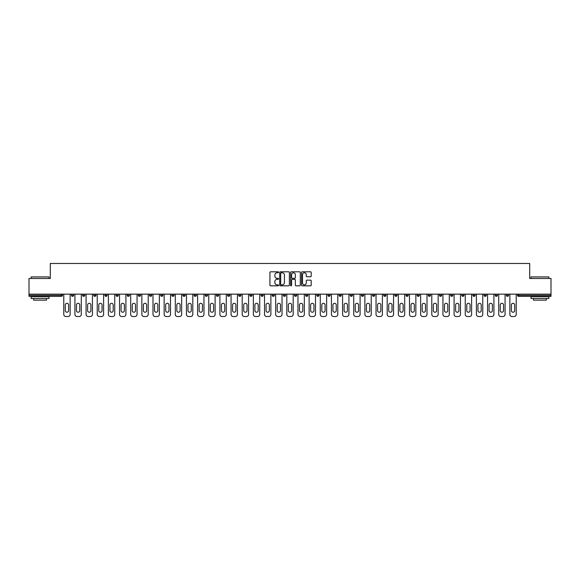 <?xml version="1.0" encoding="UTF-8"?>
<svg xmlns="http://www.w3.org/2000/svg" width="580" height="580" viewBox="0 0 580 580"><rect width="100%" height="100%" fill="white"/><g stroke="black" fill="none" stroke-linecap="round" stroke-linejoin="round"><path stroke-width="0.87" d="M278.56 272.288A0.493 0.493 0 0 0 278.074 271.795L270.613 271.795A0.703 0.703 0 0 0 269.918 272.498L269.918 285.128A0.703 0.703 0 0 0 270.613 285.831L278.074 285.831A0.493 0.493 0 0 0 278.56 285.338A0.493 0.493 0 0 0 278.074 284.845L277.11 284.845A2.248 2.248 0 0 1 274.862 282.605L274.862 281.546A2.248 2.248 0 0 1 277.11 279.306L278.074 279.306A0.493 0.493 0 0 0 278.56 278.813A0.493 0.493 0 0 0 278.074 278.32L277.11 278.32A2.248 2.248 0 0 1 274.862 276.073L274.862 275.021A2.248 2.248 0 0 1 277.11 272.781L278.074 272.781A0.493 0.493 0 0 0 278.56 272.288M310.51 276.74A0.703 0.703 0 0 0 311.206 276.044L311.206 272.498A0.703 0.703 0 0 0 310.51 271.795L302.224 271.795A0.703 0.703 0 0 0 301.527 272.498L301.527 285.128A0.703 0.703 0 0 0 302.224 285.831L310.51 285.831A0.703 0.703 0 0 0 311.206 285.128L311.206 280.851A0.703 0.703 0 0 0 310.51 280.147L306.965 280.147A0.703 0.703 0 0 0 306.262 280.851L306.262 282.967A1.878 1.878 0 0 1 304.384 284.845A1.878 1.878 0 0 1 302.506 282.967L302.506 274.652A1.878 1.878 0 0 1 304.384 272.781A1.878 1.878 0 0 1 306.262 274.652L306.262 276.044A0.703 0.703 0 0 0 306.965 276.74L310.51 276.74M29 294.147L29 278.487L50.3 278.487L50.3 263.48L529.699 263.48L529.699 278.487L551 278.487L551 294.147L29 294.147L29 295.293L61.386 295.293L61.386 294.147M289.384 272.498A0.703 0.703 0 0 0 288.688 271.795L280.401 271.795A0.703 0.703 0 0 0 279.705 272.498L279.705 285.128A0.703 0.703 0 0 0 280.401 285.831L288.688 285.831A0.703 0.703 0 0 0 289.384 285.128L289.384 272.498M291.312 271.795L299.599 271.795A0.703 0.703 0 0 1 300.295 272.498L300.295 285.128A0.703 0.703 0 0 1 299.599 285.831L296.054 285.831A0.703 0.703 0 0 1 295.351 285.128L295.351 280.002A0.703 0.703 0 0 0 294.647 279.306L292.298 279.306A0.703 0.703 0 0 0 291.595 280.002L291.595 285.338A0.493 0.493 0 0 1 291.102 285.831A0.493 0.493 0 0 1 290.616 285.338L290.616 272.498A0.703 0.703 0 0 1 291.312 271.795M62.459 294.147L62.459 295.293A1.073 1.073 0 0 1 61.386 296.365L29 296.365L29 295.293M551 294.147L551 296.365L518.614 296.365A1.073 1.073 0 0 1 517.541 295.293L517.541 294.147M71.463 294.147L71.463 295.293L71.463 294.147M61.386 296.365A1.073 1.073 0 0 0 62.459 295.293A1.073 1.073 0 0 1 61.386 296.365L61.386 295.293L62.459 295.293M72.536 296.365A1.073 1.073 0 0 1 71.463 295.293A1.073 1.073 0 0 0 72.536 296.365A1.073 1.073 0 0 0 73.609 295.293L73.609 294.147L73.609 295.293A1.073 1.073 0 0 1 72.536 296.365A1.073 1.073 0 0 1 71.463 295.293L73.609 295.293A1.073 1.073 0 0 1 72.536 296.365M82.614 294.147L82.614 295.293L82.614 294.147M84.76 294.147L84.76 295.293A1.073 1.073 0 0 1 83.687 296.365A1.073 1.073 0 0 1 82.614 295.293A1.073 1.073 0 0 0 83.687 296.365A1.073 1.073 0 0 0 84.76 295.293A1.073 1.073 0 0 1 83.687 296.365A1.073 1.073 0 0 1 82.614 295.293L84.76 295.293M93.764 294.147L93.764 295.293L93.764 294.147M95.91 294.147L95.91 295.293L95.91 294.147M104.922 295.293A1.073 1.073 0 0 0 105.995 296.365A1.073 1.073 0 0 0 107.061 295.293A1.073 1.073 0 0 1 105.995 296.365A1.073 1.073 0 0 0 107.061 295.293L107.061 294.147L107.061 295.293L104.922 295.293A1.073 1.073 0 0 0 105.995 296.365A1.073 1.073 0 0 1 104.922 295.293L104.922 294.147M116.072 294.147L116.072 295.293L116.072 294.147M118.218 294.147L118.218 295.293L118.218 294.147M129.369 294.147L129.369 295.293A1.073 1.073 0 0 1 128.296 296.365A1.073 1.073 0 0 1 127.223 295.293L127.223 294.147M139.446 296.365A1.073 1.073 0 0 0 140.519 295.293L140.519 294.147L140.519 295.293A1.073 1.073 0 0 1 139.446 296.365A1.073 1.073 0 0 1 138.374 295.293L138.374 294.147M149.524 294.147L149.524 295.293L149.524 294.147M151.67 294.147L151.67 295.293A1.073 1.073 0 0 1 150.597 296.365A1.073 1.073 0 0 1 149.524 295.293L151.67 295.293A1.073 1.073 0 0 1 150.597 296.365M162.828 294.147L162.828 295.293A1.073 1.073 0 0 1 161.755 296.365A1.073 1.073 0 0 1 160.682 295.293L160.682 294.147M172.905 296.365A1.073 1.073 0 0 0 173.978 295.293L173.978 294.147L173.978 295.293A1.073 1.073 0 0 1 172.905 296.365A1.073 1.073 0 0 1 171.832 295.293L171.832 294.147M185.129 294.147L185.129 295.293A1.073 1.073 0 0 1 184.056 296.365A1.073 1.073 0 0 1 182.983 295.293L182.983 294.147M194.133 294.147L194.133 295.293L194.133 294.147M196.279 294.147L196.279 295.293A1.073 1.073 0 0 1 195.206 296.365A1.073 1.073 0 0 1 194.133 295.293L196.279 295.293A1.073 1.073 0 0 1 195.206 296.365M207.43 294.147L207.43 295.293L205.291 295.293A1.073 1.073 0 0 0 206.357 296.365A1.073 1.073 0 0 1 205.291 295.293L205.291 294.147M217.514 296.365A1.073 1.073 0 0 0 218.588 295.293L218.588 294.147L218.588 295.293A1.073 1.073 0 0 1 217.514 296.365A1.073 1.073 0 0 1 216.442 295.293L216.442 294.147M229.738 294.147L229.738 295.293A1.073 1.073 0 0 1 228.665 296.365A1.073 1.073 0 0 1 227.592 295.293L227.592 294.147M238.743 294.147L238.743 295.293L238.743 294.147M240.888 294.147L240.888 295.293A1.073 1.073 0 0 1 239.815 296.365A1.073 1.073 0 0 1 238.743 295.293L240.888 295.293A1.073 1.073 0 0 1 239.815 296.365M252.039 294.147L252.039 295.293A1.073 1.073 0 0 1 250.966 296.365A1.073 1.073 0 0 1 249.893 295.293L249.893 294.147M261.051 295.293L263.189 295.293A1.073 1.073 0 0 1 262.117 296.365A1.073 1.073 0 0 0 263.189 295.293L263.189 294.147L263.189 295.293A1.073 1.073 0 0 1 262.117 296.365A1.073 1.073 0 0 1 261.051 295.293L261.051 294.147M274.347 294.147L274.347 295.293A1.073 1.073 0 0 1 273.274 296.365A1.073 1.073 0 0 1 272.201 295.293L272.201 294.147M283.352 294.147L283.352 295.293L283.352 294.147M285.498 294.147L285.498 295.293L285.498 294.147M294.502 294.147L294.502 295.293L294.502 294.147M296.648 294.147L296.648 295.293A1.073 1.073 0 0 1 295.575 296.365A1.073 1.073 0 0 1 294.502 295.293L296.648 295.293A1.073 1.073 0 0 1 295.575 296.365M305.653 294.147L305.653 295.293L305.653 294.147M307.799 294.147L307.799 295.293L307.799 294.147M316.81 294.147L316.81 295.293L316.81 294.147M318.949 294.147L318.949 295.293A1.073 1.073 0 0 1 317.883 296.365A1.073 1.073 0 0 1 316.81 295.293A1.073 1.073 0 0 0 317.883 296.365A1.073 1.073 0 0 0 318.949 295.293A1.073 1.073 0 0 1 317.883 296.365A1.073 1.073 0 0 1 316.81 295.293L318.949 295.293M330.107 294.147L330.107 295.293A1.073 1.073 0 0 1 329.034 296.365A1.073 1.073 0 0 1 327.961 295.293L327.961 294.147M341.257 294.147L341.257 295.293L339.111 295.293A1.073 1.073 0 0 0 340.185 296.365A1.073 1.073 0 0 1 339.111 295.293L339.111 294.147M352.408 294.147L352.408 295.293A1.073 1.073 0 0 1 351.335 296.365A1.073 1.073 0 0 1 350.262 295.293L350.262 294.147M361.412 294.147L361.412 295.293L361.412 294.147M363.558 294.147L363.558 295.293A1.073 1.073 0 0 1 362.486 296.365A1.073 1.073 0 0 1 361.412 295.293A1.073 1.073 0 0 0 362.486 296.365A1.073 1.073 0 0 1 361.412 295.293L363.558 295.293A1.073 1.073 0 0 1 362.486 296.365M374.709 294.147L374.709 295.293A1.073 1.073 0 0 1 373.643 296.365A1.073 1.073 0 0 1 372.57 295.293L372.57 294.147M385.867 294.147L385.867 295.293L383.721 295.293A1.073 1.073 0 0 0 384.794 296.365A1.073 1.073 0 0 1 383.721 295.293L383.721 294.147M397.017 294.147L397.017 295.293A1.073 1.073 0 0 1 395.944 296.365A1.073 1.073 0 0 1 394.871 295.293L394.871 294.147M408.168 294.147L408.168 295.293L406.022 295.293A1.073 1.073 0 0 0 407.095 296.365A1.073 1.073 0 0 1 406.022 295.293L406.022 294.147M419.318 294.147L419.318 295.293A1.073 1.073 0 0 1 418.245 296.365A1.073 1.073 0 0 1 417.172 295.293L417.172 294.147M430.476 294.147L430.476 295.293L428.33 295.293A1.073 1.073 0 0 0 429.403 296.365A1.073 1.073 0 0 1 428.33 295.293L428.33 294.147M441.626 294.147L441.626 295.293A1.073 1.073 0 0 1 440.553 296.365A1.073 1.073 0 0 1 439.48 295.293L439.48 294.147M452.777 294.147L452.777 295.293L450.631 295.293A1.073 1.073 0 0 0 451.704 296.365A1.073 1.073 0 0 1 450.631 295.293L450.631 294.147M463.927 294.147L463.927 295.293L461.782 295.293A1.073 1.073 0 0 0 462.854 296.365A1.073 1.073 0 0 1 461.782 295.293L461.782 294.147M475.078 294.147L475.078 295.293L472.939 295.293A1.073 1.073 0 0 0 474.005 296.365A1.073 1.073 0 0 1 472.939 295.293L472.939 294.147M486.236 294.147L486.236 295.293A1.073 1.073 0 0 1 485.163 296.365A1.073 1.073 0 0 1 484.09 295.293L484.09 294.147M497.386 294.147L497.386 295.293A1.073 1.073 0 0 1 496.313 296.365A1.073 1.073 0 0 1 495.24 295.293L495.24 294.147M508.537 294.147L508.537 295.293A1.073 1.073 0 0 1 507.464 296.365A1.073 1.073 0 0 1 506.391 295.293L506.391 294.147M94.837 296.365A1.073 1.073 0 0 1 93.764 295.293A1.073 1.073 0 0 0 94.837 296.365A1.073 1.073 0 0 0 95.91 295.293A1.073 1.073 0 0 1 94.837 296.365A1.073 1.073 0 0 1 93.764 295.293L95.91 295.293A1.073 1.073 0 0 1 94.837 296.365M117.145 296.365A1.073 1.073 0 0 1 116.072 295.293A1.073 1.073 0 0 0 117.145 296.365A1.073 1.073 0 0 0 118.218 295.293A1.073 1.073 0 0 1 117.145 296.365A1.073 1.073 0 0 1 116.072 295.293L118.218 295.293A1.073 1.073 0 0 1 117.145 296.365M206.357 296.365A1.073 1.073 0 0 0 207.43 295.293A1.073 1.073 0 0 1 206.357 296.365A1.073 1.073 0 0 1 205.291 295.293M284.425 296.365A1.073 1.073 0 0 1 283.352 295.293L285.498 295.293A1.073 1.073 0 0 1 284.425 296.365A1.073 1.073 0 0 0 285.498 295.293A1.073 1.073 0 0 1 284.425 296.365M306.726 296.365A1.073 1.073 0 0 1 305.653 295.293A1.073 1.073 0 0 0 306.726 296.365A1.073 1.073 0 0 0 307.799 295.293A1.073 1.073 0 0 1 306.726 296.365A1.073 1.073 0 0 1 305.653 295.293L307.799 295.293M340.185 296.365A1.073 1.073 0 0 0 341.257 295.293A1.073 1.073 0 0 1 340.185 296.365A1.073 1.073 0 0 1 339.111 295.293M384.794 296.365A1.073 1.073 0 0 0 385.867 295.293A1.073 1.073 0 0 1 384.794 296.365A1.073 1.073 0 0 1 383.721 295.293M408.168 295.293A1.073 1.073 0 0 1 407.095 296.365A1.073 1.073 0 0 0 408.168 295.293A1.073 1.073 0 0 1 407.095 296.365A1.073 1.073 0 0 1 406.022 295.293M429.403 296.365A1.073 1.073 0 0 0 430.476 295.293A1.073 1.073 0 0 1 429.403 296.365A1.073 1.073 0 0 1 428.33 295.293M440.553 296.365A1.073 1.073 0 0 0 441.626 295.293A1.073 1.073 0 0 1 440.553 296.365M451.704 296.365A1.073 1.073 0 0 0 452.777 295.293A1.073 1.073 0 0 1 451.704 296.365A1.073 1.073 0 0 1 450.631 295.293M462.854 296.365A1.073 1.073 0 0 0 463.927 295.293A1.073 1.073 0 0 1 462.854 296.365A1.073 1.073 0 0 1 461.782 295.293M474.005 296.365A1.073 1.073 0 0 0 475.078 295.293A1.073 1.073 0 0 1 474.005 296.365A1.073 1.073 0 0 1 472.939 295.293M507.464 296.365A1.073 1.073 0 0 0 508.537 295.293A1.073 1.073 0 0 1 507.464 296.365M518.614 294.147L518.614 296.365A1.073 1.073 0 0 1 517.541 295.293L551 295.293M281.177 272.781A0.493 0.493 0 0 0 280.684 273.267L280.684 284.352A0.493 0.493 0 0 0 281.177 284.845L282.192 284.845A2.248 2.248 0 0 0 284.439 282.605L284.439 275.021A2.248 2.248 0 0 0 282.192 272.781L281.177 272.781M295.351 274.688A1.878 1.878 0 0 0 293.473 272.81A1.878 1.878 0 0 0 291.595 274.688L291.595 277.617A0.703 0.703 0 0 0 292.298 278.32L294.647 278.32A0.703 0.703 0 0 0 295.351 277.617L295.351 274.688M68.607 304.942A1.646 1.646 0 0 0 66.961 303.296A1.646 1.646 0 0 0 65.315 304.942A1.646 1.646 0 0 1 66.961 303.296A1.646 1.646 0 0 1 68.607 304.942L68.607 310.59A1.646 1.646 0 0 1 66.961 312.236A1.646 1.646 0 0 1 65.315 310.59A1.646 1.646 0 0 0 66.961 312.236A1.646 1.646 0 0 0 68.607 310.59M63.778 294.147L63.778 314.375L63.778 294.147M65.924 316.52L67.998 316.52L65.924 316.52A2.146 2.146 0 0 1 63.778 314.375M70.144 294.147L70.144 314.375L70.144 294.147M65.315 310.59L65.315 304.942M67.998 316.52A2.146 2.146 0 0 0 70.144 314.375M31.146 276.921L49.017 276.921L31.146 276.921L31.146 278.487M49.017 298.504L31.146 298.504L31.146 296.721L49.017 296.721L49.017 298.504M46.516 298.504L46.516 300.15L33.647 300.15L33.647 298.504M530.983 276.921L548.854 276.921L530.983 276.921L530.983 278.487M548.854 298.504L530.983 298.504L530.983 296.721L548.854 296.721L548.854 298.504M546.353 298.504L546.353 300.15L533.484 300.15L533.484 298.504M79.757 304.942A1.646 1.646 0 0 0 78.111 303.296A1.646 1.646 0 0 0 76.466 304.942A1.646 1.646 0 0 1 78.111 303.296A1.646 1.646 0 0 1 79.757 304.942L79.757 310.59A1.646 1.646 0 0 1 78.111 312.236A1.646 1.646 0 0 1 76.466 310.59A1.646 1.646 0 0 0 78.111 312.236A1.646 1.646 0 0 0 79.757 310.59M74.929 294.147L74.929 314.375L74.929 294.147M77.075 316.52L79.148 316.52L77.075 316.52A2.146 2.146 0 0 1 74.929 314.375M81.294 294.147L81.294 314.375L81.294 294.147M90.908 304.942A1.646 1.646 0 0 0 89.262 303.296A1.646 1.646 0 0 0 87.616 304.942A1.646 1.646 0 0 1 89.262 303.296A1.646 1.646 0 0 1 90.908 304.942L90.908 310.59A1.646 1.646 0 0 1 89.262 312.236A1.646 1.646 0 0 1 87.616 310.59A1.646 1.646 0 0 0 89.262 312.236A1.646 1.646 0 0 0 90.908 310.59M86.079 294.147L86.079 314.375L86.079 294.147M88.225 316.52L90.299 316.52L88.225 316.52A2.146 2.146 0 0 1 86.079 314.375M92.445 294.147L92.445 314.375L92.445 294.147M102.058 304.942A1.646 1.646 0 0 0 100.412 303.296A1.646 1.646 0 0 0 98.774 304.942A1.646 1.646 0 0 1 100.412 303.296A1.646 1.646 0 0 1 102.058 304.942L102.058 310.59A1.646 1.646 0 0 1 100.412 312.236A1.646 1.646 0 0 1 98.774 310.59A1.646 1.646 0 0 0 100.412 312.236A1.646 1.646 0 0 0 102.058 310.59M97.237 294.147L97.237 314.375L97.237 294.147M99.376 316.52L101.449 316.52L99.376 316.52A2.146 2.146 0 0 1 97.237 314.375M103.595 294.147L103.595 314.375L103.595 294.147M113.209 304.942A1.646 1.646 0 0 0 111.57 303.296A1.646 1.646 0 0 0 109.924 304.942A1.646 1.646 0 0 1 111.57 303.296A1.646 1.646 0 0 1 113.209 304.942L113.209 310.59A1.646 1.646 0 0 1 111.57 312.236A1.646 1.646 0 0 1 109.924 310.59A1.646 1.646 0 0 0 111.57 312.236A1.646 1.646 0 0 0 113.209 310.59M108.388 294.147L108.388 314.375L108.388 294.147M110.534 316.52L112.607 316.52L110.534 316.52A2.146 2.146 0 0 1 108.388 314.375M114.746 294.147L114.746 314.375L114.746 294.147M124.366 304.942A1.646 1.646 0 0 0 122.721 303.296A1.646 1.646 0 0 0 121.075 304.942A1.646 1.646 0 0 1 122.721 303.296A1.646 1.646 0 0 1 124.366 304.942L124.366 310.59A1.646 1.646 0 0 1 122.721 312.236A1.646 1.646 0 0 1 121.075 310.59A1.646 1.646 0 0 0 122.721 312.236A1.646 1.646 0 0 0 124.366 310.59M119.538 294.147L119.538 314.375L119.538 294.147M121.684 316.52L123.757 316.52L121.684 316.52A2.146 2.146 0 0 1 119.538 314.375M125.903 294.147L125.903 314.375L125.903 294.147M76.466 310.59L76.466 304.942M79.148 316.52A2.146 2.146 0 0 0 81.294 314.375M87.616 310.59L87.616 304.942M90.299 316.52A2.146 2.146 0 0 0 92.445 314.375M98.774 310.59L98.774 304.942M101.449 316.52A2.146 2.146 0 0 0 103.595 314.375M109.924 310.59L109.924 304.942M112.607 316.52A2.146 2.146 0 0 0 114.746 314.375M121.075 310.59L121.075 304.942M123.757 316.52A2.146 2.146 0 0 0 125.903 314.375M135.517 304.942A1.646 1.646 0 0 0 133.871 303.296A1.646 1.646 0 0 0 132.225 304.942A1.646 1.646 0 0 1 133.871 303.296A1.646 1.646 0 0 1 135.517 304.942L135.517 310.59A1.646 1.646 0 0 1 133.871 312.236A1.646 1.646 0 0 1 132.225 310.59A1.646 1.646 0 0 0 133.871 312.236A1.646 1.646 0 0 0 135.517 310.59M130.688 294.147L130.688 314.375L130.688 294.147M132.834 316.52L134.908 316.52L132.834 316.52A2.146 2.146 0 0 1 130.688 314.375M137.054 294.147L137.054 314.375L137.054 294.147M132.225 310.59L132.225 304.942M134.908 316.52A2.146 2.146 0 0 0 137.054 314.375M146.667 304.942A1.646 1.646 0 0 0 145.022 303.296A1.646 1.646 0 0 0 143.376 304.942A1.646 1.646 0 0 1 145.022 303.296A1.646 1.646 0 0 1 146.667 304.942L146.667 310.59A1.646 1.646 0 0 1 145.022 312.236A1.646 1.646 0 0 1 143.376 310.59A1.646 1.646 0 0 0 145.022 312.236A1.646 1.646 0 0 0 146.667 310.59M141.846 294.147L141.846 314.375L141.846 294.147M143.985 316.52L146.059 316.52L143.985 316.52A2.146 2.146 0 0 1 141.846 314.375M148.204 294.147L148.204 314.375L148.204 294.147M143.376 310.59L143.376 304.942M146.059 316.52A2.146 2.146 0 0 0 148.204 314.375M157.818 304.942A1.646 1.646 0 0 0 156.172 303.296A1.646 1.646 0 0 0 154.534 304.942A1.646 1.646 0 0 1 156.172 303.296A1.646 1.646 0 0 1 157.818 304.942L157.818 310.59A1.646 1.646 0 0 1 156.172 312.236A1.646 1.646 0 0 1 154.534 310.59A1.646 1.646 0 0 0 156.172 312.236A1.646 1.646 0 0 0 157.818 310.59M152.997 294.147L152.997 314.375L152.997 294.147M155.143 316.52L157.209 316.52L155.143 316.52A2.146 2.146 0 0 1 152.997 314.375M159.355 294.147L159.355 314.375L159.355 294.147M154.534 310.59L154.534 304.942M157.209 316.52A2.146 2.146 0 0 0 159.355 314.375M168.969 304.942A1.646 1.646 0 0 0 167.33 303.296A1.646 1.646 0 0 0 165.684 304.942A1.646 1.646 0 0 1 167.33 303.296A1.646 1.646 0 0 1 168.969 304.942L168.969 310.59A1.646 1.646 0 0 1 167.33 312.236A1.646 1.646 0 0 1 165.684 310.59A1.646 1.646 0 0 0 167.33 312.236A1.646 1.646 0 0 0 168.969 310.59M164.147 294.147L164.147 314.375L164.147 294.147M166.293 316.52L168.367 316.52L166.293 316.52A2.146 2.146 0 0 1 164.147 314.375M170.506 294.147L170.506 314.375L170.506 294.147M165.684 310.59L165.684 304.942M168.367 316.52A2.146 2.146 0 0 0 170.506 314.375M180.126 304.942A1.646 1.646 0 0 0 178.481 303.296A1.646 1.646 0 0 0 176.835 304.942A1.646 1.646 0 0 1 178.481 303.296A1.646 1.646 0 0 1 180.126 304.942L180.126 310.59A1.646 1.646 0 0 1 178.481 312.236A1.646 1.646 0 0 1 176.835 310.59A1.646 1.646 0 0 0 178.481 312.236A1.646 1.646 0 0 0 180.126 310.59M175.298 294.147L175.298 314.375L175.298 294.147M177.444 316.52L179.517 316.52L177.444 316.52A2.146 2.146 0 0 1 175.298 314.375M181.663 294.147L181.663 314.375L181.663 294.147M176.835 310.59L176.835 304.942M179.517 316.52A2.146 2.146 0 0 0 181.663 314.375M191.277 304.942A1.646 1.646 0 0 0 189.631 303.296A1.646 1.646 0 0 0 187.985 304.942A1.646 1.646 0 0 1 189.631 303.296A1.646 1.646 0 0 1 191.277 304.942L191.277 310.59A1.646 1.646 0 0 1 189.631 312.236A1.646 1.646 0 0 1 187.985 310.59A1.646 1.646 0 0 0 189.631 312.236A1.646 1.646 0 0 0 191.277 310.59M186.448 294.147L186.448 314.375L186.448 294.147M188.594 316.52L190.668 316.52L188.594 316.52A2.146 2.146 0 0 1 186.448 314.375M192.814 294.147L192.814 314.375L192.814 294.147M187.985 310.59L187.985 304.942M190.668 316.52A2.146 2.146 0 0 0 192.814 314.375M202.427 304.942A1.646 1.646 0 0 0 200.781 303.296A1.646 1.646 0 0 0 199.143 304.942A1.646 1.646 0 0 1 200.781 303.296A1.646 1.646 0 0 1 202.427 304.942L202.427 310.59A1.646 1.646 0 0 1 200.781 312.236A1.646 1.646 0 0 1 199.143 310.59A1.646 1.646 0 0 0 200.781 312.236A1.646 1.646 0 0 0 202.427 310.59M197.606 294.147L197.606 314.375L197.606 294.147M199.745 316.52L201.818 316.52L199.745 316.52A2.146 2.146 0 0 1 197.606 314.375M203.964 294.147L203.964 314.375L203.964 294.147M199.143 310.59L199.143 304.942M201.818 316.52A2.146 2.146 0 0 0 203.964 314.375M213.578 304.942A1.646 1.646 0 0 0 211.939 303.296A1.646 1.646 0 0 0 210.293 304.942A1.646 1.646 0 0 1 211.939 303.296A1.646 1.646 0 0 1 213.578 304.942L213.578 310.59A1.646 1.646 0 0 1 211.939 312.236A1.646 1.646 0 0 1 210.293 310.59A1.646 1.646 0 0 0 211.939 312.236A1.646 1.646 0 0 0 213.578 310.59M208.756 294.147L208.756 314.375L208.756 294.147M210.902 316.52L212.976 316.52L210.902 316.52A2.146 2.146 0 0 1 208.756 314.375M215.115 294.147L215.115 314.375L215.115 294.147M210.293 310.59L210.293 304.942M212.976 316.52A2.146 2.146 0 0 0 215.115 314.375M224.736 304.942A1.646 1.646 0 0 0 223.09 303.296A1.646 1.646 0 0 0 221.444 304.942A1.646 1.646 0 0 1 223.09 303.296A1.646 1.646 0 0 1 224.736 304.942L224.736 310.59A1.646 1.646 0 0 1 223.09 312.236A1.646 1.646 0 0 1 221.444 310.59A1.646 1.646 0 0 0 223.09 312.236A1.646 1.646 0 0 0 224.736 310.59M219.907 294.147L219.907 314.375L219.907 294.147M222.053 316.52L224.126 316.52L222.053 316.52A2.146 2.146 0 0 1 219.907 314.375M226.273 294.147L226.273 314.375L226.273 294.147M221.444 310.59L221.444 304.942M224.126 316.52A2.146 2.146 0 0 0 226.273 314.375M235.886 304.942A1.646 1.646 0 0 0 234.24 303.296A1.646 1.646 0 0 0 232.594 304.942A1.646 1.646 0 0 1 234.24 303.296A1.646 1.646 0 0 1 235.886 304.942L235.886 310.59A1.646 1.646 0 0 1 234.24 312.236A1.646 1.646 0 0 1 232.594 310.59A1.646 1.646 0 0 0 234.24 312.236A1.646 1.646 0 0 0 235.886 310.59M231.057 294.147L231.057 314.375L231.057 294.147M233.204 316.52L235.277 316.52L233.204 316.52A2.146 2.146 0 0 1 231.057 314.375M237.423 294.147L237.423 314.375L237.423 294.147M232.594 310.59L232.594 304.942M235.277 316.52A2.146 2.146 0 0 0 237.423 314.375M247.036 304.942A1.646 1.646 0 0 0 245.391 303.296A1.646 1.646 0 0 0 243.745 304.942A1.646 1.646 0 0 1 245.391 303.296A1.646 1.646 0 0 1 247.036 304.942L247.036 310.59A1.646 1.646 0 0 1 245.391 312.236A1.646 1.646 0 0 1 243.745 310.59A1.646 1.646 0 0 0 245.391 312.236A1.646 1.646 0 0 0 247.036 310.59M242.208 294.147L242.208 314.375L242.208 294.147M244.354 316.52L246.427 316.52L244.354 316.52A2.146 2.146 0 0 1 242.208 314.375M248.573 294.147L248.573 314.375L248.573 294.147M243.745 310.59L243.745 304.942M246.427 316.52A2.146 2.146 0 0 0 248.573 314.375M258.187 304.942A1.646 1.646 0 0 0 256.541 303.296A1.646 1.646 0 0 0 254.903 304.942A1.646 1.646 0 0 1 256.541 303.296A1.646 1.646 0 0 1 258.187 304.942L258.187 310.59A1.646 1.646 0 0 1 256.541 312.236A1.646 1.646 0 0 1 254.903 310.59A1.646 1.646 0 0 0 256.541 312.236A1.646 1.646 0 0 0 258.187 310.59M253.366 294.147L253.366 314.375L253.366 294.147M255.505 316.52L257.578 316.52L255.505 316.52A2.146 2.146 0 0 1 253.366 314.375M259.724 294.147L259.724 314.375L259.724 294.147M254.903 310.59L254.903 304.942M257.578 316.52A2.146 2.146 0 0 0 259.724 314.375M269.337 304.942A1.646 1.646 0 0 0 267.699 303.296A1.646 1.646 0 0 0 266.053 304.942A1.646 1.646 0 0 1 267.699 303.296A1.646 1.646 0 0 1 269.337 304.942L269.337 310.59A1.646 1.646 0 0 1 267.699 312.236A1.646 1.646 0 0 1 266.053 310.59A1.646 1.646 0 0 0 267.699 312.236A1.646 1.646 0 0 0 269.337 310.59M264.516 294.147L264.516 314.375L264.516 294.147M266.662 316.52L268.736 316.52L266.662 316.52A2.146 2.146 0 0 1 264.516 314.375M270.875 294.147L270.875 314.375L270.875 294.147M266.053 310.59L266.053 304.942M268.736 316.52A2.146 2.146 0 0 0 270.875 314.375M280.495 304.942A1.646 1.646 0 0 0 278.849 303.296A1.646 1.646 0 0 0 277.204 304.942A1.646 1.646 0 0 1 278.849 303.296A1.646 1.646 0 0 1 280.495 304.942L280.495 310.59A1.646 1.646 0 0 1 278.849 312.236A1.646 1.646 0 0 1 277.204 310.59A1.646 1.646 0 0 0 278.849 312.236A1.646 1.646 0 0 0 280.495 310.59M275.667 294.147L275.667 314.375L275.667 294.147M277.813 316.52L279.886 316.52L277.813 316.52A2.146 2.146 0 0 1 275.667 314.375M282.032 294.147L282.032 314.375L282.032 294.147M277.204 310.59L277.204 304.942M279.886 316.52A2.146 2.146 0 0 0 282.032 314.375M291.646 304.942A1.646 1.646 0 0 0 290 303.296A1.646 1.646 0 0 0 288.354 304.942A1.646 1.646 0 0 1 290 303.296A1.646 1.646 0 0 1 291.646 304.942L291.646 310.59A1.646 1.646 0 0 1 290 312.236A1.646 1.646 0 0 1 288.354 310.59A1.646 1.646 0 0 0 290 312.236A1.646 1.646 0 0 0 291.646 310.59M286.817 294.147L286.817 314.375L286.817 294.147M288.963 316.52L291.037 316.52L288.963 316.52A2.146 2.146 0 0 1 286.817 314.375M293.183 294.147L293.183 314.375L293.183 294.147M288.354 310.59L288.354 304.942M291.037 316.52A2.146 2.146 0 0 0 293.183 314.375M302.796 304.942A1.646 1.646 0 0 0 301.15 303.296A1.646 1.646 0 0 0 299.505 304.942A1.646 1.646 0 0 1 301.15 303.296A1.646 1.646 0 0 1 302.796 304.942L302.796 310.59A1.646 1.646 0 0 1 301.15 312.236A1.646 1.646 0 0 1 299.505 310.59A1.646 1.646 0 0 0 301.15 312.236A1.646 1.646 0 0 0 302.796 310.59M297.968 294.147L297.968 314.375L297.968 294.147M300.114 316.52L302.187 316.52L300.114 316.52A2.146 2.146 0 0 1 297.968 314.375M304.333 294.147L304.333 314.375L304.333 294.147M299.505 310.59L299.505 304.942M302.187 316.52A2.146 2.146 0 0 0 304.333 314.375M313.947 304.942A1.646 1.646 0 0 0 312.301 303.296A1.646 1.646 0 0 0 310.662 304.942A1.646 1.646 0 0 1 312.301 303.296A1.646 1.646 0 0 1 313.947 304.942L313.947 310.59A1.646 1.646 0 0 1 312.301 312.236A1.646 1.646 0 0 1 310.662 310.59A1.646 1.646 0 0 0 312.301 312.236A1.646 1.646 0 0 0 313.947 310.59M309.125 294.147L309.125 314.375L309.125 294.147M311.264 316.52L313.338 316.52L311.264 316.52A2.146 2.146 0 0 1 309.125 314.375M315.484 294.147L315.484 314.375L315.484 294.147M310.662 310.59L310.662 304.942M313.338 316.52A2.146 2.146 0 0 0 315.484 314.375M325.097 304.942A1.646 1.646 0 0 0 323.459 303.296A1.646 1.646 0 0 0 321.813 304.942A1.646 1.646 0 0 1 323.459 303.296A1.646 1.646 0 0 1 325.097 304.942L325.097 310.59A1.646 1.646 0 0 1 323.459 312.236A1.646 1.646 0 0 1 321.813 310.59A1.646 1.646 0 0 0 323.459 312.236A1.646 1.646 0 0 0 325.097 310.59M320.276 294.147L320.276 314.375L320.276 294.147M322.422 316.52L324.495 316.52L322.422 316.52A2.146 2.146 0 0 1 320.276 314.375M326.634 294.147L326.634 314.375L326.634 294.147M321.813 310.59L321.813 304.942M324.495 316.52A2.146 2.146 0 0 0 326.634 314.375M336.255 304.942A1.646 1.646 0 0 0 334.609 303.296A1.646 1.646 0 0 0 332.964 304.942A1.646 1.646 0 0 1 334.609 303.296A1.646 1.646 0 0 1 336.255 304.942L336.255 310.59A1.646 1.646 0 0 1 334.609 312.236A1.646 1.646 0 0 1 332.964 310.59A1.646 1.646 0 0 0 334.609 312.236A1.646 1.646 0 0 0 336.255 310.59M331.426 294.147L331.426 314.375L331.426 294.147M333.572 316.52L335.646 316.52L333.572 316.52A2.146 2.146 0 0 1 331.426 314.375M337.792 294.147L337.792 314.375L337.792 294.147M332.964 310.59L332.964 304.942M335.646 316.52A2.146 2.146 0 0 0 337.792 314.375M347.406 304.942A1.646 1.646 0 0 0 345.76 303.296A1.646 1.646 0 0 0 344.114 304.942A1.646 1.646 0 0 1 345.76 303.296A1.646 1.646 0 0 1 347.406 304.942L347.406 310.59A1.646 1.646 0 0 1 345.76 312.236A1.646 1.646 0 0 1 344.114 310.59A1.646 1.646 0 0 0 345.76 312.236A1.646 1.646 0 0 0 347.406 310.59M342.577 294.147L342.577 314.375L342.577 294.147M344.723 316.52L346.796 316.52L344.723 316.52A2.146 2.146 0 0 1 342.577 314.375M348.942 294.147L348.942 314.375L348.942 294.147M344.114 310.59L344.114 304.942M346.796 316.52A2.146 2.146 0 0 0 348.942 314.375M358.556 304.942A1.646 1.646 0 0 0 356.91 303.296A1.646 1.646 0 0 0 355.264 304.942A1.646 1.646 0 0 1 356.91 303.296A1.646 1.646 0 0 1 358.556 304.942L358.556 310.59A1.646 1.646 0 0 1 356.91 312.236A1.646 1.646 0 0 1 355.264 310.59A1.646 1.646 0 0 0 356.91 312.236A1.646 1.646 0 0 0 358.556 310.59M353.727 294.147L353.727 314.375L353.727 294.147M355.873 316.52L357.947 316.52L355.873 316.52A2.146 2.146 0 0 1 353.727 314.375M360.093 294.147L360.093 314.375L360.093 294.147M355.264 310.59L355.264 304.942M357.947 316.52A2.146 2.146 0 0 0 360.093 314.375M369.707 304.942A1.646 1.646 0 0 0 368.061 303.296A1.646 1.646 0 0 0 366.422 304.942A1.646 1.646 0 0 1 368.061 303.296A1.646 1.646 0 0 1 369.707 304.942L369.707 310.59A1.646 1.646 0 0 1 368.061 312.236A1.646 1.646 0 0 1 366.422 310.59A1.646 1.646 0 0 0 368.061 312.236A1.646 1.646 0 0 0 369.707 310.59M364.885 294.147L364.885 314.375L364.885 294.147M367.024 316.52L369.098 316.52L367.024 316.52A2.146 2.146 0 0 1 364.885 314.375M371.243 294.147L371.243 314.375L371.243 294.147M366.422 310.59L366.422 304.942M369.098 316.52A2.146 2.146 0 0 0 371.243 314.375M380.857 304.942A1.646 1.646 0 0 0 379.218 303.296A1.646 1.646 0 0 0 377.573 304.942A1.646 1.646 0 0 1 379.218 303.296A1.646 1.646 0 0 1 380.857 304.942L380.857 310.59A1.646 1.646 0 0 1 379.218 312.236A1.646 1.646 0 0 1 377.573 310.59A1.646 1.646 0 0 0 379.218 312.236A1.646 1.646 0 0 0 380.857 310.59M376.036 294.147L376.036 314.375L376.036 294.147M378.182 316.52L380.255 316.52L378.182 316.52A2.146 2.146 0 0 1 376.036 314.375M382.394 294.147L382.394 314.375L382.394 294.147M377.573 310.59L377.573 304.942M380.255 316.52A2.146 2.146 0 0 0 382.394 314.375M392.015 304.942A1.646 1.646 0 0 0 390.369 303.296A1.646 1.646 0 0 0 388.723 304.942A1.646 1.646 0 0 1 390.369 303.296A1.646 1.646 0 0 1 392.015 304.942L392.015 310.59A1.646 1.646 0 0 1 390.369 312.236A1.646 1.646 0 0 1 388.723 310.59A1.646 1.646 0 0 0 390.369 312.236A1.646 1.646 0 0 0 392.015 310.59M387.186 294.147L387.186 314.375L387.186 294.147M389.332 316.52L391.406 316.52L389.332 316.52A2.146 2.146 0 0 1 387.186 314.375M393.552 294.147L393.552 314.375L393.552 294.147M388.723 310.59L388.723 304.942M391.406 316.52A2.146 2.146 0 0 0 393.552 314.375M403.165 304.942A1.646 1.646 0 0 0 401.52 303.296A1.646 1.646 0 0 0 399.874 304.942A1.646 1.646 0 0 1 401.52 303.296A1.646 1.646 0 0 1 403.165 304.942L403.165 310.59A1.646 1.646 0 0 1 401.52 312.236A1.646 1.646 0 0 1 399.874 310.59A1.646 1.646 0 0 0 401.52 312.236A1.646 1.646 0 0 0 403.165 310.59M398.337 294.147L398.337 314.375L398.337 294.147M400.483 316.52L402.556 316.52L400.483 316.52A2.146 2.146 0 0 1 398.337 314.375M404.702 294.147L404.702 314.375L404.702 294.147M399.874 310.59L399.874 304.942M402.556 316.52A2.146 2.146 0 0 0 404.702 314.375M414.316 304.942A1.646 1.646 0 0 0 412.67 303.296A1.646 1.646 0 0 0 411.032 304.942A1.646 1.646 0 0 1 412.67 303.296A1.646 1.646 0 0 1 414.316 304.942L414.316 310.59A1.646 1.646 0 0 1 412.67 312.236A1.646 1.646 0 0 1 411.032 310.59A1.646 1.646 0 0 0 412.67 312.236A1.646 1.646 0 0 0 414.316 310.59M409.495 294.147L409.495 314.375L409.495 294.147M411.633 316.52L413.707 316.52L411.633 316.52A2.146 2.146 0 0 1 409.495 314.375M415.853 294.147L415.853 314.375L415.853 294.147M411.032 310.59L411.032 304.942M413.707 316.52A2.146 2.146 0 0 0 415.853 314.375M425.466 304.942A1.646 1.646 0 0 0 423.828 303.296A1.646 1.646 0 0 0 422.182 304.942A1.646 1.646 0 0 1 423.828 303.296A1.646 1.646 0 0 1 425.466 304.942L425.466 310.59A1.646 1.646 0 0 1 423.828 312.236A1.646 1.646 0 0 1 422.182 310.59A1.646 1.646 0 0 0 423.828 312.236A1.646 1.646 0 0 0 425.466 310.59M420.645 294.147L420.645 314.375L420.645 294.147M422.791 316.52L424.857 316.52L422.791 316.52A2.146 2.146 0 0 1 420.645 314.375M427.003 294.147L427.003 314.375L427.003 294.147M422.182 310.59L422.182 304.942M424.857 316.52A2.146 2.146 0 0 0 427.003 314.375M436.624 304.942A1.646 1.646 0 0 0 434.978 303.296A1.646 1.646 0 0 0 433.333 304.942A1.646 1.646 0 0 1 434.978 303.296A1.646 1.646 0 0 1 436.624 304.942L436.624 310.59A1.646 1.646 0 0 1 434.978 312.236A1.646 1.646 0 0 1 433.333 310.59A1.646 1.646 0 0 0 434.978 312.236A1.646 1.646 0 0 0 436.624 310.59M431.796 294.147L431.796 314.375L431.796 294.147M433.941 316.52L436.015 316.52L433.941 316.52A2.146 2.146 0 0 1 431.796 314.375M438.154 294.147L438.154 314.375L438.154 294.147M433.333 310.59L433.333 304.942M436.015 316.52A2.146 2.146 0 0 0 438.154 314.375M447.774 304.942A1.646 1.646 0 0 0 446.129 303.296A1.646 1.646 0 0 0 444.483 304.942A1.646 1.646 0 0 1 446.129 303.296A1.646 1.646 0 0 1 447.774 304.942L447.774 310.59A1.646 1.646 0 0 1 446.129 312.236A1.646 1.646 0 0 1 444.483 310.59A1.646 1.646 0 0 0 446.129 312.236A1.646 1.646 0 0 0 447.774 310.59M442.946 294.147L442.946 314.375L442.946 294.147M445.092 316.52L447.165 316.52L445.092 316.52A2.146 2.146 0 0 1 442.946 314.375M449.311 294.147L449.311 314.375L449.311 294.147M444.483 310.59L444.483 304.942M447.165 316.52A2.146 2.146 0 0 0 449.311 314.375M458.925 304.942A1.646 1.646 0 0 0 457.279 303.296A1.646 1.646 0 0 0 455.634 304.942A1.646 1.646 0 0 1 457.279 303.296A1.646 1.646 0 0 1 458.925 304.942L458.925 310.59A1.646 1.646 0 0 1 457.279 312.236A1.646 1.646 0 0 1 455.634 310.59A1.646 1.646 0 0 0 457.279 312.236A1.646 1.646 0 0 0 458.925 310.59M454.096 294.147L454.096 314.375L454.096 294.147M456.242 316.52L458.316 316.52L456.242 316.52A2.146 2.146 0 0 1 454.096 314.375M460.462 294.147L460.462 314.375L460.462 294.147M455.634 310.59L455.634 304.942M458.316 316.52A2.146 2.146 0 0 0 460.462 314.375M470.075 304.942A1.646 1.646 0 0 0 468.43 303.296A1.646 1.646 0 0 0 466.791 304.942A1.646 1.646 0 0 1 468.43 303.296A1.646 1.646 0 0 1 470.075 304.942L470.075 310.59A1.646 1.646 0 0 1 468.43 312.236A1.646 1.646 0 0 1 466.791 310.59A1.646 1.646 0 0 0 468.43 312.236A1.646 1.646 0 0 0 470.075 310.59M465.254 294.147L465.254 314.375L465.254 294.147M467.393 316.52L469.466 316.52L467.393 316.52A2.146 2.146 0 0 1 465.254 314.375M471.613 294.147L471.613 314.375L471.613 294.147M466.791 310.59L466.791 304.942M469.466 316.52A2.146 2.146 0 0 0 471.613 314.375M481.226 304.942A1.646 1.646 0 0 0 479.587 303.296A1.646 1.646 0 0 0 477.942 304.942A1.646 1.646 0 0 1 479.587 303.296A1.646 1.646 0 0 1 481.226 304.942L481.226 310.59A1.646 1.646 0 0 1 479.587 312.236A1.646 1.646 0 0 1 477.942 310.59A1.646 1.646 0 0 0 479.587 312.236A1.646 1.646 0 0 0 481.226 310.59M476.405 294.147L476.405 314.375L476.405 294.147M478.551 316.52L480.624 316.52L478.551 316.52A2.146 2.146 0 0 1 476.405 314.375M482.763 294.147L482.763 314.375L482.763 294.147M477.942 310.59L477.942 304.942M480.624 316.52A2.146 2.146 0 0 0 482.763 314.375M492.384 304.942A1.646 1.646 0 0 0 490.738 303.296A1.646 1.646 0 0 0 489.092 304.942A1.646 1.646 0 0 1 490.738 303.296A1.646 1.646 0 0 1 492.384 304.942L492.384 310.59A1.646 1.646 0 0 1 490.738 312.236A1.646 1.646 0 0 1 489.092 310.59A1.646 1.646 0 0 0 490.738 312.236A1.646 1.646 0 0 0 492.384 310.59M487.555 294.147L487.555 314.375L487.555 294.147M489.701 316.52L491.775 316.52L489.701 316.52A2.146 2.146 0 0 1 487.555 314.375M493.921 294.147L493.921 314.375L493.921 294.147M489.092 310.59L489.092 304.942M491.775 316.52A2.146 2.146 0 0 0 493.921 314.375M503.534 304.942A1.646 1.646 0 0 0 501.888 303.296A1.646 1.646 0 0 0 500.243 304.942A1.646 1.646 0 0 1 501.888 303.296A1.646 1.646 0 0 1 503.534 304.942L503.534 310.59A1.646 1.646 0 0 1 501.888 312.236A1.646 1.646 0 0 1 500.243 310.59A1.646 1.646 0 0 0 501.888 312.236A1.646 1.646 0 0 0 503.534 310.59M498.706 294.147L498.706 314.375L498.706 294.147M500.852 316.52L502.925 316.52L500.852 316.52A2.146 2.146 0 0 1 498.706 314.375M505.071 294.147L505.071 314.375L505.071 294.147M500.243 310.59L500.243 304.942M502.925 316.52A2.146 2.146 0 0 0 505.071 314.375M514.685 304.942A1.646 1.646 0 0 0 513.039 303.296A1.646 1.646 0 0 0 511.393 304.942A1.646 1.646 0 0 1 513.039 303.296A1.646 1.646 0 0 1 514.685 304.942L514.685 310.59A1.646 1.646 0 0 1 513.039 312.236A1.646 1.646 0 0 1 511.393 310.59A1.646 1.646 0 0 0 513.039 312.236A1.646 1.646 0 0 0 514.685 310.59M509.856 294.147L509.856 314.375L509.856 294.147M512.002 316.52L514.076 316.52L512.002 316.52A2.146 2.146 0 0 1 509.856 314.375M516.222 294.147L516.222 314.375L516.222 294.147M511.393 310.59L511.393 304.942M514.076 316.52A2.146 2.146 0 0 0 516.222 314.375M128.296 296.365A1.073 1.073 0 0 0 129.369 295.293L127.223 295.293M140.519 295.293L138.374 295.293M161.755 296.365A1.073 1.073 0 0 0 162.828 295.293L160.682 295.293M173.978 295.293L171.832 295.293M184.056 296.365A1.073 1.073 0 0 0 185.129 295.293L182.983 295.293M218.588 295.293L216.442 295.293M228.665 296.365A1.073 1.073 0 0 0 229.738 295.293L227.592 295.293M250.966 296.365A1.073 1.073 0 0 0 252.039 295.293L249.893 295.293M273.274 296.365A1.073 1.073 0 0 0 274.347 295.293L272.201 295.293M329.034 296.365A1.073 1.073 0 0 0 330.107 295.293L327.961 295.293M351.335 296.365A1.073 1.073 0 0 0 352.408 295.293L350.262 295.293M373.643 296.365A1.073 1.073 0 0 0 374.709 295.293L372.57 295.293M395.944 296.365A1.073 1.073 0 0 0 397.017 295.293L394.871 295.293M418.245 296.365A1.073 1.073 0 0 0 419.318 295.293L417.172 295.293M441.626 295.293L439.48 295.293M485.163 296.365A1.073 1.073 0 0 0 486.236 295.293L484.09 295.293M496.313 296.365A1.073 1.073 0 0 0 497.386 295.293L495.24 295.293M508.537 295.293L506.391 295.293M518.614 296.365A1.073 1.073 0 0 1 517.541 295.293M49.017 278.487L49.017 276.921M548.854 278.487L548.854 276.921"/></g></svg>
